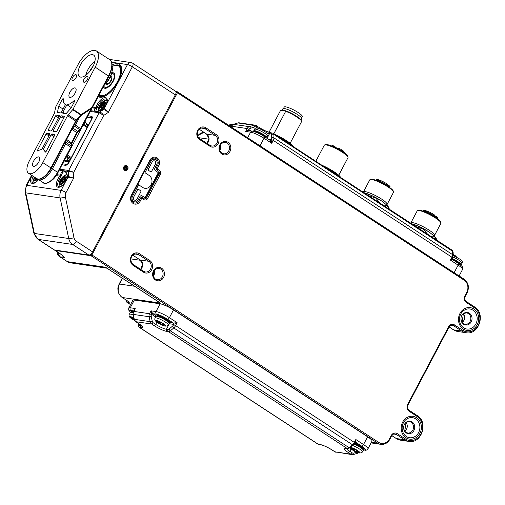 <?xml version="1.0" encoding="UTF-8"?>
<svg xmlns="http://www.w3.org/2000/svg" width="505" height="505" viewBox="0 0 505 505"><rect width="100%" height="100%" fill="white"/><g stroke="black" fill="none" stroke-linecap="round" stroke-linejoin="round"><path stroke-width="0.76" d="M125.385 168.821A0.89 0.783 -81.6 0 1 126.206 167.269A0.89 0.783 -81.6 0 1 125.385 168.821M355.337 442.298A0.991 0.833 -94.9 0 1 355.558 442.241L355.558 442.241A0.991 0.833 -94.9 0 1 356.031 442.361A1.982 0.896 123.2 0 1 355.892 442.361L355.394 442.285M354.901 442.746L355.829 439.514L356.031 442.361M155.635 316.919L151.936 314.508A2.973 2.601 -81.6 0 1 151.651 314.287A0.991 0.417 131.5 0 1 152.68 313.567A1.982 1.736 98.4 0 0 152.87 313.712L156.43 316.042M134.355 310.878L135.214 308.511L133.692 311.396L149.537 313.719L151.058 310.84L156.02 311.566A10.908 1.988 27.8 0 1 169.415 317.664L177.122 322.701L173.821 324.38A0.991 0.833 85.1 0 0 173.468 323.03L177.122 322.701L175.601 325.586A3.964 1.786 123.2 0 1 173.758 327.941L170.349 330.838A3.964 1.786 123.2 0 1 168.468 331.652L166.871 331.419A10.315 1.881 27.8 0 1 154.202 325.656L151.727 324.033A3.964 3.466 -81.6 0 1 150.162 321.653L149.114 316.73A3.964 3.466 -81.6 0 1 149.537 313.719L151.481 314.609L151.651 314.287L151.058 310.84L152.68 313.567M133.749 310.903L130.82 310.474A1.982 1.736 -81.6 0 1 130.252 307.779L135.214 308.511L133.471 311.427L133.074 314.306L134.122 319.229L135.744 321.653A1.584 0.713 123.2 0 1 135.624 321.515M134.343 300.02L130.252 307.779A10.908 1.988 27.8 0 0 128.75 308.018L132.84 300.26A10.908 1.988 27.8 0 1 134.343 300.02L160.11 303.802A10.908 1.988 27.8 0 1 173.512 309.9L367.627 436.787A10.908 1.988 27.8 0 1 372.027 441.105L367.937 448.869A10.908 1.988 27.8 0 0 363.537 444.551A1.982 0.896 123.2 0 1 361.675 446.136L355.892 442.361A0.991 0.865 -81.6 0 0 355.564 442.241L355.299 442.361M64.103 170.879C65.663 171.227 66.837 173.019 67.632 176.245L73.635 178.164L66.022 192.601A5.953 5.202 98.4 0 0 65.397 197.108L74.02 237.71A5.953 5.202 98.4 0 0 76.362 241.276L92.56 251.862A3.964 1.786 123.2 0 1 90.881 254.078A3.964 1.786 123.2 0 1 90.546 254.356A3.964 1.786 123.2 0 1 88.829 255.038L72.638 244.452A9.917 8.667 -81.6 0 1 68.73 238.499L60.108 197.903A9.917 8.667 -81.6 0 1 61.149 190.385L67.739 177.293A0.991 0.486 -163.2 0 0 67.531 177.489L67.537 176.453A0.991 0.354 -12.9 0 1 67.632 176.245L67.739 177.293A8.926 4.027 123.2 0 1 66.546 180.152A8.926 4.027 123.2 0 1 58.157 187.286A8.926 4.027 123.2 0 1 59.735 176.119L60.347 175.178C61.294 172.205 62.544 170.772 64.103 170.879A0.991 0.865 98.4 0 0 64.52 171.732C63.157 171.593 62.109 172.906 61.383 175.683A0.991 0.473 -163.5 0 1 60.347 175.178L56.794 174.654M106.789 268.073L107.401 268.426M159.062 302.243L157.977 301.529M62.083 254.905L62.626 255.315L62.563 256.003A0.991 0.96 -104.9 0 1 62.064 255.05M64.148 257.032L62.563 256.003A0.991 0.448 123.2 0 1 62.475 255.972A0.991 0.448 123.2 0 1 62.405 255.883M144.114 198.806A1.982 1.736 98.4 0 0 144.834 198.976L159.144 171.839A1.982 1.736 98.4 0 0 158.526 171.126L157.042 170.153A1.982 1.736 -81.6 0 1 156.474 167.464L157.566 165.394A4.962 4.33 98.4 0 0 156.133 158.658A4.962 4.33 98.4 0 0 154.581 158.065C152.611 157.983 151.178 158.804 150.288 160.527L149.89 160.136A5.953 5.202 -81.6 0 1 157.068 157.863A5.953 5.202 -81.6 0 1 158.778 165.943L157.693 168.014A0.991 0.865 98.4 0 0 157.977 169.364L159.46 170.33A2.973 2.601 -81.6 0 1 160.319 174.37L158.355 173.707M142.644 197.859L143.976 198.724A0.991 0.448 123.2 0 1 144.064 198.755A0.991 0.448 123.2 0 1 143.994 199.658L142.511 198.692A0.991 0.865 98.4 0 0 141.318 199.071L140.226 201.135A5.953 5.202 -81.6 0 1 133.055 203.408A5.953 5.202 -81.6 0 1 131.338 195.328L149.89 160.136M131.597 195.738L131.736 195.719C130.195 199.02 131.142 201.47 134.582 203.067A4.962 4.33 98.4 0 0 139.008 200.586L140.1 198.516A1.982 1.736 -81.6 0 1 142.492 197.758A0.991 0.448 123.2 0 1 142.58 197.79A0.991 0.448 123.2 0 1 142.511 198.692M92.68 107.104L95.874 107.571A0.991 0.486 16.8 0 1 97.225 107.811L96.638 108.815A0.991 0.745 -137 0 0 95.578 108.36L95.874 107.571A8.926 4.027 123.2 0 1 104.592 97.598A8.926 4.027 123.2 0 1 105.652 105.974L127.481 64.571A3.964 0.72 -152.2 0 1 132.354 66.786A3.964 1.786 -56.8 0 0 132.619 63.188L175.589 91.279A3.964 1.786 123.2 0 1 176.049 92.194A3.964 1.786 123.2 0 1 176.056 92.529A3.964 1.786 123.2 0 1 175.33 94.877L132.354 66.786L108.31 112.394C106.41 110.784 104.813 109.831 103.512 109.528L102.862 109.427C99.599 110.885 97.137 111.529 95.483 111.359A0.991 0.865 -81.6 0 1 96.045 111.233L96.045 111.233C95.723 111.756 97.995 111.138 102.862 109.377L103.954 108.644M92.56 251.862L175.33 94.877M88.217 125.524L87.453 125.41L86.538 126.218A1.982 0.36 -152.2 0 0 86.121 125.947M69.311 158.898L68.358 161.638M126.717 166.524A1.982 1.736 98.4 0 0 123.883 167.382A1.982 1.736 98.4 0 0 126.237 169.762M124.615 170.286A2.575 2.254 -81.6 0 1 123.87 166.783A2.575 2.254 -81.6 0 1 126.976 165.804A2.575 2.254 -81.6 0 1 127.721 169.301A2.575 2.254 -81.6 0 1 124.615 170.286M102.906 109.415L103.828 108.632C108.341 102.483 106.845 98.279 106.441 99.188A7.935 3.579 -56.8 0 0 105.741 98.929A7.935 3.579 -56.8 0 0 97.225 107.811M56.175 175.595L59.735 176.119L60.751 176.977A7.935 3.579 -56.8 0 0 58.649 186.648L59.041 186.787C62.033 186.85 66.407 181.579 67.531 177.489M61.383 175.683L60.751 176.977M59.792 169.175L68.655 170.475L73.774 172.23L68.402 171.466A1.982 1.736 -81.6 0 1 68.655 170.475L99.094 112.748A1.982 1.736 -81.6 0 1 99.75 112.015L103.512 109.528A1.982 1.736 -81.6 0 0 104.169 108.79L105.652 105.974A8.926 4.027 123.2 0 1 103.879 108.752L104.169 108.79C105.431 109.137 106.807 110.336 108.31 112.394L103.727 115.424L99.094 112.748L90.225 111.441M90.635 110.677L99.75 112.015C101.006 112.35 102.332 113.486 103.727 115.424L73.774 172.23L73.635 178.164L68.03 177.337A1.982 1.736 -81.6 0 0 68.289 176.346L68.402 171.466L59.287 170.128M54.862 250.341L62.273 255.183A3.964 1.786 -56.8 0 0 62.626 255.315L55.215 250.474A3.964 1.786 123.2 0 1 54.862 250.341L54.477 249.988A3.964 1.786 123.2 0 1 54.123 249.861L37.932 239.275A3.964 1.786 -56.8 0 0 38.279 239.402L54.477 249.988L88.829 255.038M69.109 161.764L67.064 161.461A1.982 1.736 -81.6 0 1 67.758 161.404A1.982 1.799 102.5 0 0 66.988 161.448L66.957 160.129L68.036 158.065M68.333 160.76A1.982 0.404 -156.6 0 0 66.957 160.129L64.299 160.615M86.576 126.162L85.301 125.341L86.62 124.217L88.741 124.52M87.453 125.41A1.982 1.755 -90.6 0 1 86.62 124.217L85.036 121.282M62.077 164.832L65.985 165.406A1.982 1.736 -81.6 0 1 67.064 164.466L67.872 163.961M65.985 165.406L68.623 163.159A1.982 0.36 -152.2 0 0 68.345 163.203L67.064 164.466L62.614 163.816M68.623 163.159L91.904 118.997A1.982 0.36 -152.2 0 0 91.632 119.041L68.345 163.203M91.904 118.997L92.484 117.16L91.841 116.358A1.982 1.736 98.4 0 0 91.632 117.867L91.998 117.987L91.632 119.041M96.638 108.815L95.735 111.144L96.045 111.233M65.322 172.053L64.52 171.732M37.282 178.865L35.407 179.673A3.964 1.786 -56.8 0 0 37.256 178.884M34.656 177.716A3.964 1.786 -56.8 0 0 34.965 179.483L35.306 177.937L34.656 177.716A3.964 1.786 -56.8 0 1 34.75 177.318M35.142 179.597L34.965 179.483A3.964 1.786 -56.8 0 0 35.053 179.546A3.964 1.786 -56.8 0 0 35.407 179.673M65.303 179.395L63.744 181.964A3.964 1.786 -56.8 0 0 65.303 179.395A3.964 1.786 -56.8 0 0 65.555 178.518A3.964 1.786 -56.8 0 0 65.246 176.75L65.517 178.688M61.174 183.46A3.964 1.786 -56.8 0 0 63.049 182.652L61.174 183.46A3.964 1.786 -56.8 0 1 60.821 183.328A3.964 1.786 -56.8 0 1 60.733 183.264L61.073 181.724L60.423 181.503A3.964 1.786 -56.8 0 0 60.733 183.264L60.909 183.378M63.744 181.964A3.964 1.786 -56.8 0 1 63.049 182.652L62.652 182.722M63.264 177.665L64.072 177.779L64.804 176.554A3.964 1.786 -56.8 0 0 63.939 176.712A3.964 1.786 -56.8 0 0 62.936 177.362A3.964 1.786 -56.8 0 0 62.241 178.05A3.964 1.786 -56.8 0 0 60.676 180.62C62.052 180.247 62.569 179.389 62.241 178.05L63.958 179.174M63.744 179.225A1.288 0.581 123.2 0 1 64.141 179.218A1.288 0.581 123.2 0 1 64.11 180.285A1.288 0.581 123.2 0 1 63.125 181.371A1.288 0.581 123.2 0 1 62.727 181.377A1.288 0.581 123.2 0 1 62.759 180.31A1.288 0.581 123.2 0 1 63.744 179.225M63.302 181.756A1.982 0.896 123.2 0 1 63.119 181.92A3.668 1.654 -56.8 0 0 62.891 182.621M65.416 179.054A1.982 0.896 123.2 0 1 65.315 179.004A1.982 0.896 123.2 0 1 65.246 178.947A3.668 1.654 -56.8 0 0 64.621 179.534M65.101 178.865A3.964 1.786 -56.8 0 0 64.501 179.458M63.119 181.92A1.982 0.896 123.2 0 1 62.904 182.071L60.676 180.62A3.964 1.786 -56.8 0 0 60.423 181.503M62.904 182.071A3.964 1.786 -56.8 0 0 62.708 182.696M65.24 176.845L64.804 176.554A3.964 1.786 -56.8 0 1 65.158 176.687A3.964 1.786 -56.8 0 1 65.246 176.75M104.415 105.217L102.856 107.786A3.964 1.786 -56.8 0 0 104.415 105.217A3.964 1.786 -56.8 0 0 104.668 104.333A3.964 1.786 -56.8 0 0 104.358 102.572L104.63 104.51M100.287 109.276A3.964 1.786 -56.8 0 0 102.155 108.474L100.287 109.276A3.964 1.786 -56.8 0 1 99.933 109.149A3.964 1.786 -56.8 0 1 99.845 109.086L100.186 107.54L99.535 107.319A3.964 1.786 -56.8 0 0 99.845 109.086L100.022 109.2M102.856 107.786A3.964 1.786 -56.8 0 1 102.155 108.474L101.757 108.543M104.529 104.87A1.982 0.896 123.2 0 1 104.428 104.825L102.042 103.184L103.184 103.601L103.916 102.376A3.964 1.786 -56.8 0 0 103.052 102.534A3.964 1.786 -56.8 0 0 102.042 103.184A3.964 1.786 -56.8 0 0 101.347 103.866A3.964 1.786 -56.8 0 0 99.788 106.441C101.164 106.063 101.682 105.204 101.347 103.866L103.07 104.996M102.856 105.046A1.288 0.581 123.2 0 1 103.254 105.04A1.288 0.581 123.2 0 1 103.216 106.101A1.288 0.581 123.2 0 1 102.237 107.186A1.288 0.581 123.2 0 1 101.84 107.199A1.288 0.581 123.2 0 1 101.871 106.132A1.288 0.581 123.2 0 1 102.856 105.046M102.414 107.571A1.982 0.896 123.2 0 1 102.225 107.742A3.668 1.654 -56.8 0 0 102.004 108.442M104.428 104.825A1.982 0.896 123.2 0 1 104.358 104.762A3.668 1.654 -56.8 0 0 103.733 105.356M104.213 104.686A3.964 1.786 -56.8 0 0 103.613 105.274M102.225 107.742A1.982 0.896 123.2 0 1 102.01 107.893L99.788 106.441A3.964 1.786 -56.8 0 0 99.535 107.319M102.01 107.893A3.964 1.786 -56.8 0 0 101.814 108.518M104.352 102.66L103.916 102.376A3.964 1.786 -56.8 0 1 104.27 102.509A3.964 1.786 -56.8 0 1 104.358 102.572M423.165 211.223A8.08 1.471 27.8 0 1 424.036 211.216A8.08 1.471 27.8 0 1 425.747 211.658L426.479 210.957L428.114 211.879M427.52 234.124L423.089 228.973L416.202 226.726M434.521 235.437L440.916 223.305A13.389 2.437 -152.2 0 0 440.922 222.8A13.389 2.437 -152.2 0 0 431.908 215.831A13.389 2.437 -152.2 0 0 419.068 210.522A13.389 2.437 -152.2 0 0 417.648 210.528A13.389 2.437 -152.2 0 0 417.231 210.819L410.83 222.951A13.389 2.437 27.8 0 1 412.673 222.661A13.389 2.437 27.8 0 1 426.573 228.576A13.389 2.437 27.8 0 1 434.521 235.437L434.407 236.428M417.648 210.528L418.424 210.301A12.795 2.329 27.8 0 1 419.788 210.295A12.795 2.329 27.8 0 1 432.059 215.364A12.795 2.329 27.8 0 1 440.669 222.023L440.922 222.8M436.673 240.109L434.313 236.308L430.557 236.106M430.475 212.668L430.108 212.491M434.029 216.519L434.635 215.079A7.815 1.427 27.8 0 0 428.265 211.639L427.912 212.491A8.08 1.471 27.8 0 1 434.319 215.97L435.051 217.024L436.724 217.895A8.08 1.471 27.8 0 1 437.229 218.633M434.635 215.079L435.272 216.058L436.958 216.942A7.815 1.427 27.8 0 1 437.469 217.743L437.267 218.665L437.469 217.743M423.095 211.197L423.657 210.598A7.815 1.427 27.8 0 1 426.479 210.957M428.095 211.904L427.602 213.072M375.745 180.228A8.08 1.471 27.8 0 1 376.616 180.222A8.08 1.471 27.8 0 1 378.327 180.657L379.059 179.957L380.694 180.885M380.107 203.13L375.669 197.979L368.789 195.732M387.101 204.443L393.496 192.31A13.389 2.437 -152.2 0 0 393.502 191.799A13.389 2.437 -152.2 0 0 384.494 184.836A13.389 2.437 -152.2 0 0 371.655 179.527A13.389 2.437 -152.2 0 0 370.228 179.527A13.389 2.437 -152.2 0 0 369.812 179.824L363.417 191.957A13.389 2.437 27.8 0 1 365.254 191.66A13.389 2.437 27.8 0 1 379.154 197.575A13.389 2.437 27.8 0 1 387.101 204.443L386.988 205.434M370.228 179.527L371.011 179.3A12.795 2.329 27.8 0 1 372.368 179.3A12.795 2.329 27.8 0 1 384.64 184.369A12.795 2.329 27.8 0 1 393.25 191.029L393.502 191.799M389.26 209.114L386.893 205.314L383.137 205.112M383.055 181.674L382.689 181.497M386.609 185.524L387.215 184.085A7.815 1.427 27.8 0 0 380.846 180.645L380.492 181.497A8.08 1.471 27.8 0 1 386.899 184.975L387.632 186.029L389.305 186.9A8.08 1.471 27.8 0 1 389.809 187.639M387.215 184.085L387.853 185.057L389.538 185.947A7.815 1.427 27.8 0 1 390.049 186.749L389.847 187.664L390.049 186.749M375.676 180.203L376.238 179.603A7.815 1.427 27.8 0 1 379.059 179.957M380.675 180.904L380.183 182.078M331.798 146.033L332.069 145.522A1.982 0.36 27.8 0 1 332.341 145.478A1.982 0.36 27.8 0 1 334.398 146.355A1.982 0.36 27.8 0 1 335.579 147.372L335.547 147.428M340.395 150.212L341.664 150.143A1.982 0.36 -152.2 0 0 340.49 149.126A1.982 0.36 -152.2 0 0 338.432 148.249A1.982 0.36 -152.2 0 0 338.154 148.293L337.978 148.628M344.189 152.302L344.467 152.807A0.398 0.385 -1 0 0 344.296 152.283L344.189 152.302M340.812 150.686L340.73 150.263A7.638 1.389 -152.2 0 0 332.05 146.141M342.706 150.471A7.638 1.389 -152.2 0 1 343.697 151.342A0.398 0.341 135.5 0 1 343.798 151.412L342.655 150.421L342.68 150.818A8.036 1.464 27.8 0 1 343.842 151.816L343.829 151.885M341.626 150.225L342.68 150.818L341.071 150.705M315.89 161.158L324.305 145.2A13.389 2.437 27.8 0 1 324.721 144.91A13.389 2.437 27.8 0 1 342.586 152.396A13.389 2.437 27.8 0 1 347.995 157.181A13.389 2.437 27.8 0 1 347.989 157.693L338.735 175.241M347.995 157.181L347.655 156.152A12.593 2.291 -152.2 0 0 342.573 151.645A12.593 2.291 -152.2 0 0 325.763 144.607L324.721 144.91M338.028 175.626L338.23 175.248L329.462 169.522L329.266 169.901M322.55 165.507A16.659 3.036 27.8 0 1 340.465 177.091L340.61 177.318M329.462 169.522A17.852 3.251 -152.2 0 0 325.353 167.344M340.332 177.135A17.852 3.251 -152.2 0 0 338.23 175.248M343.615 152.352L343.867 151.872A0.398 0.398 0 0 0 343.798 151.412A0.398 0.341 135.5 0 1 343.842 151.816L343.57 152.321M301.554 118.025L302.312 116.592A10.214 1.862 -152.2 0 0 291.353 108.809A10.214 1.862 -152.2 0 0 284.239 107.06L283.482 108.499M282.118 110.241L282.888 108.777A10.611 1.932 27.8 0 1 284.347 108.543A10.611 1.932 27.8 0 1 295.368 113.227A10.611 1.932 27.8 0 1 301.662 118.675L300.898 120.114M282.712 110.216A10.611 1.932 27.8 0 1 282.762 110.21A10.611 1.932 27.8 0 1 283.438 110.267A10.611 1.932 27.8 0 1 292.963 114.111A10.611 1.932 27.8 0 1 300.544 119.584L301.321 120.739A11.899 2.165 27.8 0 1 301.548 121.648A11.899 2.165 27.8 0 1 301.542 121.661L290.148 143.268L301.548 121.648M267.227 131.66A16.659 3.036 27.8 0 1 271.109 132.859M275.13 134.513A16.659 3.036 27.8 0 1 293.045 146.096L293.197 146.324M280.49 110.557A11.899 2.165 27.8 0 1 280.496 110.544L283.438 110.267L285.691 111.296L273.88 133.692M280.496 110.544A11.899 2.165 27.8 0 1 280.502 110.532L269.096 132.171L280.496 110.544M285.691 111.296A11.899 2.165 27.8 0 1 301.321 120.739M292.913 146.134A17.852 3.251 -152.2 0 0 290.811 144.253L290.615 144.632M290.811 144.253L282.043 138.522A17.852 3.251 -152.2 0 0 277.933 136.344M281.847 138.9L282.043 138.522M270.655 132.783L268.856 132.272M453.225 260.05A6.047 1.105 27.8 0 1 457.158 262.209A6.047 1.105 27.8 0 1 459.518 264.203M255.151 131.912A6.047 1.105 27.8 0 1 263.036 135.321A6.047 1.105 27.8 0 1 265.352 137.24M459.108 275.951L462.529 269.455A10.908 1.988 -152.2 0 0 458.13 265.138L450.422 260.1L452.474 259.557L452.221 258.541L453.206 255.555L453.124 252.147L452.126 250.209A3.964 1.786 -56.8 0 1 452.594 251.288L273.88 134.475L273.962 137.884L452.669 254.697L452.594 251.288A1.584 1.187 -1.4 0 1 453.124 252.147M268.748 139.462L270.939 139.784A2.973 1.345 123.2 0 1 271.122 139.834L271.715 143.287L269.929 140.232L264.14 136.451C260.725 134.084 256.805 132.316 252.38 131.161A1.982 1.736 -81.6 0 0 250.613 132.152L245.651 131.426L248.952 129.747A0.991 0.467 -65.3 0 0 248.927 130.65M248.611 130.606L252.38 131.161M249.072 130.738L245.651 131.426L247.172 128.541L231.328 126.212L230.993 126.843M269.941 140.238A0.991 0.884 -65.9 0 0 269.973 140.257L269.973 140.257A0.991 0.884 -65.9 0 0 271.122 139.834L271.286 139.519A2.38 1.073 -56.8 0 0 271.722 138.004A1.584 1.187 178.6 0 1 273.962 137.884A3.964 1.786 123.2 0 1 273.237 140.403L451.943 257.222L450.422 260.1L452.196 258.2M57.526 252.083L59.836 256.887M61.957 258.074A1.982 0.896 123.2 0 1 61.78 258.005L59.401 256.698A1.584 0.713 -56.8 0 0 59.401 256.698L59.401 256.698A1.584 0.713 -56.8 0 0 59.539 256.755A3.573 0.65 27.8 0 1 61.957 258.074L67.443 261.653L105.627 267.265L160.457 303.101L122.267 297.495L127.752 301.075A3.573 0.65 27.8 0 1 128.699 302.571L127.172 302.343L130.574 304.565M356.259 450.088L354.226 449.014M351.442 448.541C352.724 448.326 352.926 448.232 352.042 448.244A3.964 0.72 -152.2 0 0 351.789 448.213A3.964 0.72 -152.2 0 0 351.442 448.541A3.964 0.72 -152.2 0 0 351.72 448.888A3.964 0.72 -152.2 0 0 352.522 449.545A3.964 0.72 -152.2 0 0 353.683 450.302L353.349 449.273L351.72 448.888L351.941 448.465M354.213 449.286L353.683 450.302A3.964 0.72 -152.2 0 0 354.598 450.813A3.964 0.72 -152.2 0 0 357.161 451.924L354.598 450.813L355.097 449.86M357.635 451.015L357.161 451.924A3.964 0.72 -152.2 0 0 357.799 452.089A3.964 0.72 -152.2 0 0 358.398 451.792L358.026 451.35M357.868 451.205L357.799 452.089M358.398 451.792A3.964 0.72 -152.2 0 0 358.127 451.445A3.964 0.72 -152.2 0 0 356.164 450.031A3.964 0.72 -152.2 0 0 355.249 449.519A3.964 0.72 -152.2 0 0 352.686 448.408A3.964 0.72 -152.2 0 0 352.042 448.244M162.143 323.2L160.11 322.127M157.326 321.653C158.602 321.439 158.804 321.338 157.926 321.35A3.964 0.72 -152.2 0 0 157.667 321.319A3.964 0.72 -152.2 0 0 157.326 321.653A3.964 0.72 -152.2 0 0 157.598 322.001A3.964 0.72 -152.2 0 0 158.4 322.657A3.964 0.72 -152.2 0 0 159.561 323.408L159.226 322.379L157.598 322.001L157.819 321.578M160.091 322.398L159.561 323.408A3.964 0.72 -152.2 0 0 160.476 323.92A3.964 0.72 -152.2 0 0 163.039 325.037L160.476 323.92L160.975 322.973M163.519 324.128L163.039 325.037A3.964 0.72 -152.2 0 0 163.677 325.201A3.964 0.72 -152.2 0 0 164.283 324.898L163.91 324.462M163.746 324.317L163.677 325.201M164.283 324.898A3.964 0.72 -152.2 0 0 164.005 324.551A3.964 0.72 -152.2 0 0 162.042 323.143A3.964 0.72 -152.2 0 0 161.127 322.632A3.964 0.72 -152.2 0 0 158.564 321.521A3.964 0.72 -152.2 0 0 157.926 321.35M132.632 318.876A3.964 0.72 -152.2 0 0 133.793 319.627L133.459 318.598L131.83 318.213A3.964 0.72 -152.2 0 0 132.632 318.876M133.888 318.144A3.964 0.72 -152.2 0 0 132.796 317.733A3.964 0.72 -152.2 0 0 132.159 317.569A3.964 0.72 -152.2 0 0 131.9 317.538A3.964 0.72 -152.2 0 0 131.559 317.866A3.964 0.72 -152.2 0 0 131.83 318.213L132.051 317.796M134.09 319.065L133.793 319.627A3.964 0.72 -152.2 0 0 134.343 319.936M131.559 317.866C132.834 317.658 133.036 317.557 132.159 317.569M106.069 83.451A4.463 2.014 -56.8 0 0 106.549 84.253A4.463 2.014 -56.8 0 0 109.067 83.483A4.463 2.014 -56.8 0 0 111.637 79.708A4.463 2.014 -56.8 0 0 111.435 76.779A4.463 2.014 -56.8 0 0 110.513 76.665M111.637 76.962A4.463 2.014 -56.8 0 0 110.235 77.233M106.706 82.706A3.472 1.565 -56.8 0 0 107.092 83.42L107.54 83.71A3.472 1.565 -56.8 0 0 109.32 83.256M107.092 83.42A3.472 1.565 -56.8 0 0 109.048 82.826A3.472 1.565 -56.8 0 0 111.049 79.891A3.472 1.565 -56.8 0 0 110.892 77.612A3.472 1.565 -56.8 0 0 110.077 77.543M109.415 86.21A7.935 3.579 123.2 0 1 105.097 87.447L104.655 87.157A7.935 3.579 -56.8 0 0 109.118 85.793A7.935 3.579 -56.8 0 0 113.688 79.083A7.935 3.579 -56.8 0 0 113.335 73.875A7.935 3.579 -56.8 0 0 111.674 73.667M103.847 85.932A7.935 3.579 -56.8 0 0 104.655 87.157M103.31 86.948A8.926 4.027 -56.8 0 0 104.112 87.99A8.926 4.027 -56.8 0 0 109.137 86.45A8.926 4.027 -56.8 0 0 114.281 78.9A8.926 4.027 -56.8 0 0 113.877 73.048A8.926 4.027 -56.8 0 0 111.914 72.834M111.782 73.307A8.926 4.027 123.2 0 1 114.086 73.206M104.346 88.116A8.926 4.027 123.2 0 1 103.557 86.475M113.335 73.875L113.776 74.166A7.935 3.579 123.2 0 1 114.376 78.616M111.637 79.714A3.472 1.565 -56.8 0 0 111.334 77.903L110.892 77.612M106.486 82.971A4.463 2.014 -56.8 0 0 106.795 84.367M152.226 161.903L148.407 169.15A0.991 0.865 98.4 0 0 148.697 170.494L150.471 171.656A0.991 0.865 98.4 0 0 151.67 171.283L155.489 164.037A2.184 1.906 98.4 0 0 152.226 161.903M136.931 199.229L140.756 191.982A0.991 0.865 98.4 0 0 140.466 190.637L138.692 189.476A0.991 0.865 98.4 0 0 137.493 189.848L133.673 197.095A2.184 1.906 98.4 0 0 136.931 199.229M110.052 73.97A15.295 6.9 123.2 0 1 108.796 76.659L107.786 78.433M63.497 118.517L60.632 116.642A0.991 0.448 123.2 0 1 61.566 115.847L64.047 117.469M74.721 101.107L74.046 100.659A0.991 0.448 -56.8 0 1 74.607 100.375A0.991 0.448 -56.8 0 1 74.696 100.407A0.991 0.448 -56.8 0 1 74.633 101.303L71.091 108.019L66.395 113.303A0.991 0.448 123.2 0 1 65.757 113.675L62.929 113.259A0.991 0.448 123.2 0 1 62.841 113.227A0.991 0.448 123.2 0 1 62.904 112.325L64.741 113.524M65.442 104.592L64.924 104.251A13.881 6.262 123.2 0 0 65.473 104.529L61.471 112.116A0.991 0.448 123.2 0 1 60.543 112.912L57.715 112.495A0.991 0.448 123.2 0 1 57.627 112.463A0.991 0.448 123.2 0 1 57.532 112.003L58.447 112.602M58.492 117.779L55.619 115.904A0.991 0.448 123.2 0 1 56.554 115.108L59.041 116.737M64.343 116.333L64.186 116.232A0.991 0.448 123.2 0 1 64.274 116.264A0.991 0.448 123.2 0 1 64.211 117.166L56.932 130.965A0.991 0.448 123.2 0 1 56.005 131.761L53.379 131.376A0.991 0.448 123.2 0 1 53.29 131.338A0.991 0.448 123.2 0 1 53.353 130.441L55.19 131.641M53.947 136.628L51.081 134.753A0.991 0.448 123.2 0 1 52.015 133.964L54.496 135.586M59.331 115.594L59.18 115.5A0.991 0.448 123.2 0 1 59.268 115.531A0.991 0.448 123.2 0 1 59.199 116.428L51.927 130.233A0.991 0.448 123.2 0 1 50.992 131.022L48.366 130.637A0.991 0.448 123.2 0 1 48.278 130.606A0.991 0.448 123.2 0 1 48.347 129.703L50.178 130.902M49.78 133.711L49.629 133.61A0.991 0.448 123.2 0 1 49.717 133.642A0.991 0.448 123.2 0 1 49.648 134.545L41.751 149.524A13.881 6.262 123.2 0 0 37.957 150.9A0.991 0.448 -56.8 0 1 37.547 150.963A0.991 0.448 -56.8 0 1 37.61 150.061L46.069 134.021A0.991 0.448 123.2 0 1 47.003 133.225L49.49 134.848M54.792 134.444L54.641 134.349A0.991 0.448 123.2 0 1 54.723 134.38A0.991 0.448 123.2 0 1 54.66 135.277L46.201 151.323A0.991 0.448 -56.8 0 1 45.185 152.081A0.991 0.448 -56.8 0 1 45.084 151.942A13.881 6.262 123.2 0 0 43.733 150.017A13.881 6.262 123.2 0 0 43.184 149.732L51.081 134.753M82.088 114.433L81.267 115.279M42.818 162.616L50.967 167.944L75.712 121.011A1.982 0.896 123.2 0 1 76.293 120.165L76.848 120.335L81.324 115.298L91.91 108.31A0.991 0.991 0 0 0 92.238 107.944L91.841 107.552L108.543 75.87A17.852 8.048 -56.8 0 0 109.718 59.666L96.386 50.948A17.852 8.048 123.2 0 0 94.801 50.367A17.852 8.048 123.2 0 0 78.029 64.627L55.809 106.77A0.991 0.448 -56.8 0 0 55.645 107.212L54.527 112.842A1.982 0.896 123.2 0 1 54.199 113.72L29.454 160.653A13.881 6.262 -56.8 0 0 28.539 173.259A13.881 6.262 -56.8 0 0 29.77 173.714A13.881 6.262 -56.8 0 0 42.818 162.616L67.563 115.683A1.982 0.896 123.2 0 1 68.143 114.837L72.695 109.718A0.991 0.448 -56.8 0 0 72.985 109.295L81.507 114.862L82.669 113.612L91.841 107.552A0.991 0.379 56.6 0 1 91.91 108.31L91.91 108.31A0.991 0.379 56.6 0 1 91.777 108.335M81.507 114.862L80.844 115.045L72.695 109.718M94.896 61.313A12.89 5.814 -56.8 0 0 85.749 75.308M59.18 115.5L56.554 115.108M49.629 133.61L47.003 133.225M54.641 134.349L52.015 133.964M60.632 116.642L53.353 130.441M64.186 116.232L61.566 115.847M74.046 100.659A13.881 6.262 123.2 0 1 66.906 104.743L71.3 107.615M66.906 104.743L62.904 112.325M63.081 109.074L58.681 106.195L57.532 112.003M64.924 104.251A13.881 6.262 123.2 0 1 63.352 99.094A0.991 0.448 -56.8 0 0 63.245 98.721A0.991 0.448 -56.8 0 0 63.157 98.69A0.991 0.448 -56.8 0 0 62.222 99.485L58.681 106.195M87.296 76.305A3.472 1.565 -56.8 0 0 84.209 78.774A3.472 1.565 -56.8 0 0 83.805 82.233A3.472 1.565 -56.8 0 0 84.114 82.347A3.472 1.565 -56.8 0 0 87.201 79.878A3.472 1.565 -56.8 0 0 87.605 76.419A3.472 1.565 -56.8 0 0 87.296 76.305M75.845 74.626A3.472 1.565 -56.8 0 0 72.752 77.088A3.472 1.565 -56.8 0 0 72.354 80.547A3.472 1.565 -56.8 0 0 72.657 80.661A3.472 1.565 -56.8 0 0 75.75 78.199A3.472 1.565 -56.8 0 0 76.148 74.74A3.472 1.565 -56.8 0 0 75.845 74.626M92.529 54.679A12.89 5.814 -56.8 0 0 81.052 63.832A12.89 5.814 -56.8 0 0 79.563 76.684A12.89 5.814 -56.8 0 0 80.705 77.107A12.89 5.814 -56.8 0 0 92.181 67.948A12.89 5.814 -56.8 0 0 93.671 55.102A12.89 5.814 -56.8 0 0 92.529 54.679M33.633 166.379A5.454 2.462 123.2 0 1 33.153 166.202A5.454 2.462 123.2 0 1 33.785 160.767A5.454 2.462 123.2 0 1 38.639 156.891A5.454 2.462 123.2 0 1 39.119 157.068A5.454 2.462 123.2 0 1 38.494 162.503A5.454 2.462 123.2 0 1 33.633 166.379M70.018 97.377A5.454 2.462 123.2 0 1 69.532 97.194A5.454 2.462 123.2 0 1 70.163 91.759A5.454 2.462 123.2 0 1 75.018 87.889A5.454 2.462 123.2 0 1 75.504 88.066A5.454 2.462 123.2 0 1 74.873 93.501A5.454 2.462 123.2 0 1 70.018 97.377M55.619 115.904L48.347 129.703M96.386 50.948A17.852 8.048 123.2 0 1 95.205 67.152L72.985 109.295M126.124 166.183A1.982 1.73 98.4 0 0 125.985 166.12L126.515 166.372A1.906 1.667 -81.6 0 1 124.754 169.674A1.906 1.667 -81.6 0 1 126.502 166.366C127.752 167.919 127.494 169.099 125.72 169.914L125.423 169.945A1.982 1.73 98.4 0 0 125.575 169.92M125.101 169.358A1.509 1.319 98.4 0 0 126.49 166.732A1.509 1.319 98.4 0 0 125.101 169.358M125.221 169.951A1.982 1.736 -81.6 0 1 125.12 169.945A1.982 1.73 98.4 0 0 125.423 169.945L125.019 169.932M125.594 166.012L125.985 166.12A1.982 1.73 98.4 0 0 125.682 166.025A1.982 1.736 -81.6 0 1 125.789 166.05M362.874 448.907L362.899 448.857A6.445 1.174 -152.2 0 0 360.299 446.306A6.445 1.174 -152.2 0 0 354.731 443.415M354.965 442.999A6.843 1.244 27.8 0 1 360.671 445.991A6.843 1.244 27.8 0 1 362.887 448.882M354.624 443.579A6.445 1.174 27.8 0 1 360.204 446.483A6.445 1.174 27.8 0 1 362.83 448.863M168.796 321.925L168.777 321.969A6.445 1.174 -152.2 0 0 166.177 319.419A6.445 1.174 -152.2 0 0 157.377 315.96A6.843 1.244 27.8 0 1 159.713 315.688A6.843 1.244 27.8 0 1 166.549 319.103A6.843 1.244 27.8 0 1 168.765 321.994M157.409 316.016A6.445 1.174 27.8 0 1 166.088 319.589A6.445 1.174 27.8 0 1 168.708 321.975M131.641 312.235A6.445 1.174 27.8 0 1 133.118 312.355M151.936 314.508A0.991 0.448 123.2 0 1 152.87 313.712L156.588 314.261A1.982 1.736 98.4 0 1 156.02 311.566L160.11 303.802M357.799 453.137A1.584 0.713 -107.6 0 0 357.957 453.124L353.582 454.506A1.584 0.713 -107.6 0 1 353.431 454.519A3.964 3.466 -81.6 0 1 352.042 454.633A3.964 3.466 -81.6 0 1 350.798 454.159L348.324 452.543A10.315 1.881 27.8 0 1 345.578 448.232L347.175 448.465A3.964 1.786 -56.8 0 0 349.056 447.657L352.465 444.76A3.964 1.786 -56.8 0 0 354.308 442.399L175.601 325.586L173.651 324.696L173.821 324.38A2.973 1.345 123.2 0 1 173.619 324.374L169.327 323.743A8.724 1.591 27.8 0 1 169.099 323.705M166.871 331.419A1.584 1.389 -81.6 0 1 166.41 329.266L169.327 323.743A0.991 0.865 98.4 0 0 169.049 322.405L173.335 323.03A1.982 0.896 -56.8 0 0 173.468 323.03M173.619 324.374A0.991 0.865 98.4 0 0 173.335 323.03L167.553 319.248A8.926 1.629 -152.2 0 0 156.588 314.261M133.471 311.427L133.692 311.396A3.964 3.466 98.4 0 0 133.276 314.4L149.114 316.73L151.235 316.414L152.276 321.338A2.38 2.077 98.4 0 0 153.217 322.764L155.691 324.387A8.724 1.591 -152.2 0 0 166.41 329.266L168.007 329.5A2.38 1.073 -56.8 0 0 169.137 329.007L172.546 326.11A2.38 1.073 -56.8 0 0 173.651 324.696M151.481 314.609A2.38 2.077 98.4 0 0 151.235 316.414M133.074 314.306L134.317 319.324L150.162 321.653L152.276 321.338M134.122 319.229L134.317 319.324A3.964 3.466 98.4 0 0 135.883 321.704L151.727 324.033A1.584 0.713 -56.8 0 0 153.217 322.764M154.202 325.656A1.584 0.713 -56.8 0 0 155.691 324.387L156.904 322.089M345.578 448.232A1.584 1.389 98.4 0 0 346.077 448.421L347.674 448.655A1.584 1.389 98.4 0 1 347.175 448.465L168.468 331.652A1.584 1.389 -81.6 0 1 168.007 329.5M347.674 448.655L350.06 447.809A1.584 0.776 49.6 0 1 349.056 447.657L170.349 330.838A1.584 0.776 -130.4 0 1 169.137 329.007M350.06 447.809L353.468 444.911A1.584 0.776 49.6 0 1 352.465 444.76L173.758 327.941A1.584 0.776 -130.4 0 1 172.546 326.11M138.105 323.2L138.162 325.334A1.584 1.187 -1.4 0 1 138.559 324.519A2.38 1.073 -56.8 0 0 139.052 325.245L140.643 325.479A8.724 1.591 -152.2 0 0 141.192 325.523M138.534 323.484L138.559 324.519M138.357 323.326A1.584 0.713 123.2 0 1 138.219 323.276L135.744 321.653A1.584 0.713 123.2 0 0 135.883 321.704L138.357 323.326A10.315 1.881 27.8 0 1 141.103 327.631L139.506 327.398A1.584 1.389 -81.6 0 1 139.052 325.245M320.309 444.64A1.584 1.389 98.4 0 1 319.81 444.451L318.219 444.217L139.506 327.398A3.964 1.786 123.2 0 1 139.159 327.272L317.866 444.084A3.964 1.786 -56.8 0 0 318.219 444.217A1.584 1.389 98.4 0 0 318.712 444.406L320.309 444.64C323.44 445.309 327.455 447.146 332.341 450.163L334.815 451.779A1.584 0.713 123.2 0 1 334.714 451.672M141.103 327.631A1.584 1.389 -81.6 0 1 140.643 325.479L140.807 325.176M141.842 325.289L141.766 326.18L138.219 323.276A1.584 0.713 123.2 0 1 138.118 323.168M319.81 444.451A10.315 1.881 27.8 0 1 332.479 450.214L334.954 451.836A1.584 0.713 123.2 0 1 334.815 451.779L352.042 454.633L353.582 454.506A1.584 0.713 -107.6 0 0 353.866 453.111L356.757 452.196M348.324 452.543A1.584 0.713 -56.8 0 0 349.813 451.274L352.288 452.89A1.584 0.713 -56.8 0 1 350.798 454.159L334.954 451.836A3.964 3.466 98.4 0 0 336.197 452.31M355.318 442.336L354.952 443.03L354.308 442.399L355.829 439.514L363.537 444.551L367.627 436.787M346.455 448.478A8.724 1.591 -152.2 0 0 349.813 451.274L351.026 448.977M352.288 452.89A2.38 2.077 98.4 0 0 353.866 453.111M358.582 452.859L357.957 453.124A1.584 0.713 -107.6 0 0 358.247 452.758M363.411 449.917L364.667 450.1A1.982 1.736 -81.6 0 1 364.048 449.867A8.926 1.629 -152.2 0 0 361.675 446.136M363.385 449.772L364.048 449.867M130.82 310.474A8.926 1.629 -152.2 0 0 130.612 312.273M173.512 309.9L169.415 317.664A1.982 0.896 123.2 0 1 167.553 319.248M133.168 312.172A6.445 1.174 -152.2 0 0 131.609 312.172L131.578 312.223M131.59 312.197A6.843 1.244 27.8 0 1 133.339 311.711M118.328 286.057A6.944 6.066 98.4 0 0 117.88 289.125M90.546 254.356L90.881 254.078M406.089 422.546A5.751 5.025 -81.6 0 1 404.814 431.201M463.388 313.864A5.751 5.025 -81.6 0 1 462.119 322.518M468.451 313.637A5.751 5.025 98.4 0 0 466.645 312.948C459.348 313.327 460.175 321.666 463.35 323.711L464.979 324.33A5.751 5.025 98.4 0 0 470.534 320.441A5.751 5.025 98.4 0 0 468.451 313.637M463.464 323.819A5.751 5.025 98.4 0 0 464.979 324.33M411.146 422.319A5.751 5.025 98.4 0 0 409.347 421.631C402.043 422.01 402.876 430.348 406.045 432.394L407.674 433.012A5.751 5.025 98.4 0 0 413.229 429.124A5.751 5.025 98.4 0 0 411.146 422.319M406.159 432.501A5.751 5.025 98.4 0 0 407.674 433.012M449.128 326.918L453.635 329.866A13.881 12.133 98.4 0 0 457.984 331.526L453.465 329.797A1.982 0.896 -56.8 0 0 453.635 329.866L461.747 331.053L453.597 325.725L451.079 325.359M453.332 329.664A1.982 0.896 -56.8 0 0 453.465 329.797L449.109 326.95M391.829 435.6L396.337 438.548A13.881 12.133 98.4 0 0 400.686 440.209L396.16 438.479A1.982 0.896 -56.8 0 0 396.337 438.548L404.448 439.735L396.299 434.407L393.78 434.041M396.027 438.346A1.982 0.896 -56.8 0 0 396.16 438.479L391.804 435.632M463.584 324.248A6.331 5.536 -81.6 0 1 461.753 315.644A6.331 5.536 -81.6 0 1 469.391 313.233A6.331 5.536 -81.6 0 1 471.216 321.83A6.331 5.536 -81.6 0 1 463.584 324.248M406.279 432.93A6.331 5.536 -81.6 0 1 404.454 424.333A6.331 5.536 -81.6 0 1 412.086 421.915A6.331 5.536 -81.6 0 1 413.917 430.512A6.331 5.536 -81.6 0 1 406.279 432.93M154.227 270.667A5.751 5.025 -81.6 0 1 153.413 276.178M140.1 259.93A0.991 0.448 -56.8 0 0 140.169 259.999A0.991 0.448 -56.8 0 0 140.251 260.031A5.751 5.025 -81.6 0 1 140.725 269.411M132.809 255.164L140.251 260.031L148.842 261.293L138.471 254.514A5.751 5.025 98.4 0 0 136.666 253.826C129.501 254.015 129.854 262.366 133.282 264.551A0.991 0.448 123.2 0 1 133.219 265.453A6.742 5.89 -81.6 0 1 131.275 256.294A6.742 5.89 -81.6 0 1 139.405 253.718A0.991 0.448 123.2 0 1 138.471 254.514L134.797 253.971M199.204 129.23L206.652 134.096A0.991 0.448 123.2 0 1 206.564 134.065A0.991 0.448 123.2 0 1 206.501 133.995M210.112 145.459A5.751 5.025 98.4 0 0 211.765 146.052A5.751 5.025 98.4 0 0 217.327 142.164A5.751 5.025 98.4 0 0 215.244 135.359L206.652 134.096A5.751 5.025 -81.6 0 1 207.119 143.477M220.622 144.733A5.751 5.025 -81.6 0 1 219.814 150.244M466.487 301.674L474.485 306.901A0.991 0.448 -56.8 0 1 474.574 306.933L466.418 301.605A0.991 0.448 -56.8 0 0 466.336 301.573M466.096 332.713A13.881 12.133 -81.6 0 1 461.747 331.053A0.991 0.448 123.2 0 0 462.681 330.264A12.89 11.268 98.4 0 0 478.222 325.346A12.89 11.268 98.4 0 0 474.504 307.835A0.991 0.448 -56.8 0 0 474.574 306.933C486.012 313.453 478.866 335.396 466.096 332.713L457.984 331.526M453.597 325.725A3.964 3.466 98.4 0 0 452.354 325.252C451.154 324.999 450.018 325.649 448.951 327.221L448.554 326.823A4.962 4.33 -81.6 0 1 454.532 324.936A0.991 0.448 123.2 0 1 453.597 325.725M409.183 410.357L417.18 415.583A0.991 0.448 123.2 0 1 417.269 415.621A0.991 0.448 123.2 0 1 417.206 416.518L409.056 411.19A4.962 4.33 -81.6 0 1 407.623 404.454L408.021 404.852L448.951 327.221M400.686 440.209L408.798 441.395A13.881 12.133 -81.6 0 1 404.448 439.735A0.991 0.448 -56.8 0 0 405.382 438.946A12.89 11.268 98.4 0 0 420.924 434.029A12.89 11.268 98.4 0 0 417.206 416.518M397.227 433.618A0.991 0.448 -56.8 0 1 396.299 434.407A3.964 3.466 98.4 0 0 395.055 433.934C393.849 433.681 392.713 434.338 391.653 435.903L391.249 435.512A4.962 4.33 -81.6 0 1 397.227 433.618L405.382 438.946M472.958 310.196A10.132 8.85 98.4 0 0 460.743 314.059A10.132 8.85 98.4 0 0 463.666 327.821A10.132 8.85 98.4 0 0 475.88 323.958A10.132 8.85 98.4 0 0 472.958 310.196M415.659 418.879A10.132 8.85 98.4 0 0 403.445 422.742A10.132 8.85 98.4 0 0 406.367 436.503A10.132 8.85 98.4 0 0 418.582 432.64A10.132 8.85 98.4 0 0 415.659 418.879M160.697 269.039A5.751 5.025 98.4 0 0 158.898 268.351C151.727 268.54 152.087 276.898 155.508 279.082L157.225 279.732A5.751 5.025 98.4 0 0 162.78 275.85A5.751 5.025 98.4 0 0 160.697 269.039M155.572 279.139A5.751 5.025 98.4 0 0 157.225 279.732M133.345 264.62L143.565 271.299A0.991 0.448 123.2 0 1 143.654 271.33A0.991 0.448 123.2 0 1 143.59 272.233L133.219 265.453M143.717 271.393A5.751 5.025 98.4 0 0 145.371 271.987A5.751 5.025 98.4 0 0 150.926 268.098A5.751 5.025 98.4 0 0 148.842 261.293A0.991 0.448 123.2 0 0 149.777 260.498A6.742 5.89 -81.6 0 1 151.721 269.657A6.742 5.89 -81.6 0 1 143.59 272.233M205.8 127.784L216.172 134.564A0.991 0.448 123.2 0 1 215.244 135.359L204.866 128.579A5.751 5.025 98.4 0 0 203.067 127.891C195.896 128.081 196.256 136.432 199.683 138.616A0.991 0.448 123.2 0 1 199.614 139.519A6.742 5.89 -81.6 0 1 197.67 130.359A6.742 5.89 -81.6 0 1 205.8 127.784A0.991 0.448 123.2 0 1 204.866 128.579L201.192 128.036M199.746 138.686L209.966 145.364A0.991 0.448 123.2 0 1 210.055 145.396A0.991 0.448 123.2 0 1 209.985 146.298L199.614 139.519M227.098 143.104A5.751 5.025 98.4 0 0 225.293 142.416C218.122 142.606 218.482 150.963 221.91 153.148L223.62 153.804A5.751 5.025 98.4 0 0 229.182 149.916A5.751 5.025 98.4 0 0 227.098 143.104M221.966 153.204A5.751 5.025 98.4 0 0 223.62 153.804M474.504 307.835L466.355 302.508A4.962 4.33 -81.6 0 1 464.922 295.772L466.746 292.326A8.926 7.796 98.4 0 0 464.171 280.199L177.432 92.775A0.991 0.448 -56.8 0 0 177.501 91.872A0.991 0.448 -56.8 0 0 177.413 91.841A0.991 0.865 -81.6 0 0 176.22 92.219L177.432 92.775L91.935 254.937L378.668 442.361A8.926 7.796 98.4 0 0 389.431 438.959L391.249 435.512M389.696 439.375L389.835 439.35C387.695 443.03 384.703 444.69 380.846 444.343A9.917 8.667 -81.6 0 1 377.74 443.156L91.007 255.732A0.991 0.865 -81.6 0 1 90.717 254.381L91.935 254.937A0.991 0.448 -56.8 0 1 91.007 255.732L55.215 250.474A0.991 0.865 98.4 0 1 54.875 250.044M466.746 292.326L467.144 292.717C469.461 287.244 468.488 282.768 464.234 279.303A0.991 0.448 -56.8 0 0 464.145 279.271L177.564 91.942M464.171 280.199A0.991 0.448 -56.8 0 0 464.234 279.303L177.501 91.872A0.991 0.991 0 0 0 177.103 91.721L175.847 91.538M464.922 295.772L465.326 296.164L467.144 292.717M466.355 302.508A0.991 0.448 -56.8 0 0 466.418 301.605C464.764 300.286 464.404 298.474 465.326 296.164M454.532 324.936L462.681 330.264M407.623 404.454L448.554 326.823M409.031 410.256A0.991 0.448 123.2 0 1 409.119 410.294A0.991 0.448 123.2 0 1 409.056 411.19M391.514 435.922L389.835 439.35L389.431 438.959M371.44 442.228L377.74 443.156A0.991 0.448 -56.8 0 0 378.668 442.361M463.306 329.077A11.533 10.075 -81.6 0 1 459.979 313.416A11.533 10.075 -81.6 0 1 473.879 309.016A11.533 10.075 -81.6 0 1 477.212 324.683A11.533 10.075 -81.6 0 1 463.306 329.077M406.001 437.759A11.533 10.075 -81.6 0 1 402.674 422.098A11.533 10.075 -81.6 0 1 416.581 417.704A11.533 10.075 -81.6 0 1 419.908 433.366A11.533 10.075 -81.6 0 1 406.001 437.759M155.445 279.978A6.742 5.89 -81.6 0 1 153.501 270.819A6.742 5.89 -81.6 0 1 161.632 268.25A6.742 5.89 -81.6 0 1 163.576 277.409A6.742 5.89 -81.6 0 1 155.445 279.978M133.194 264.519A0.991 0.448 123.2 0 1 133.282 264.551L143.654 271.33L145.371 271.987M139.405 253.718L149.777 260.498M199.595 138.585A0.991 0.448 123.2 0 1 199.683 138.616L210.055 145.396L211.765 146.052M216.172 134.564A6.742 5.89 -81.6 0 1 218.116 143.723A6.742 5.89 -81.6 0 1 209.985 146.298M221.84 154.044A6.742 5.89 -81.6 0 1 219.896 144.885A6.742 5.89 -81.6 0 1 228.026 142.315A6.742 5.89 -81.6 0 1 229.971 151.475A6.742 5.89 -81.6 0 1 221.84 154.044M160.319 174.37L147.58 198.522L146.362 197.966L159.1 173.815A1.982 1.736 98.4 0 0 159.144 171.839M145.528 197.846L146.362 197.966A1.982 1.736 98.4 0 1 144.834 198.976M176.056 92.529L176.049 92.194M147.58 198.522A2.973 2.601 -81.6 0 1 143.994 199.658M157.977 169.364A0.991 0.448 123.2 0 1 157.042 170.153M159.46 170.33A0.991 0.448 123.2 0 1 158.526 171.126M150.155 160.546L131.736 195.719L131.338 195.328M139.008 200.586L140.226 201.135M140.1 198.516L141.318 199.071M158.778 165.943L157.566 165.394M157.693 168.014L156.474 167.464M98.759 95.578A18.344 8.276 -56.8 0 0 99.548 96.259L100.861 96.745C112.533 97.976 126.951 68.232 119.622 65.549A18.344 8.276 -56.8 0 0 118 64.949A18.344 8.276 -56.8 0 0 115.967 65.031M87.504 126.875L86.544 126.206M86.696 124.224A1.982 1.736 -81.6 0 0 87.479 125.41L88.072 125.802M67.026 159.984A1.982 0.36 -152.2 0 1 68.358 160.71L69.33 161.347M112.148 65.012A19.335 8.718 123.2 0 1 117.715 63.598A19.335 8.718 123.2 0 1 118.151 81.785A19.335 8.718 123.2 0 1 99.977 97.238A19.335 8.718 123.2 0 1 98.229 96.581M38.626 179.61A8.926 4.027 123.2 0 1 32.389 183.504A8.926 4.027 123.2 0 1 31.985 175.506L26.797 185.335A9.917 8.667 98.4 0 0 25.749 192.853L34.372 233.449A9.917 8.667 98.4 0 0 38.279 239.402L72.638 244.452A3.964 1.786 123.2 0 0 76.362 241.276M95.483 111.359C94.018 111.068 94.05 110.071 95.578 108.36L92.276 107.874M74.02 237.71A3.964 0.751 168 0 1 68.73 238.499L34.372 233.449A3.964 0.751 -12 0 1 33.873 233.209L25.25 192.607A3.964 0.751 -12 0 0 25.749 192.853L60.108 197.903A3.964 0.751 168 0 0 65.397 197.108M66.022 192.601A3.964 0.72 -152.2 0 0 61.149 190.385L26.797 185.335A3.964 0.72 27.8 0 0 26.247 185.423L31.607 175.26M132.619 63.188A3.964 3.964 0 0 0 131.022 62.582A3.964 3.466 98.4 0 0 127.481 64.571L111.668 62.248M67.064 161.461L63.529 162.086M85.219 125.48L84.089 123.087M92.484 117.16A1.982 1.483 178.6 0 0 91.998 117.987M91.386 119.508L91.632 117.867L87.188 117.21M87.939 115.79L91.841 116.358M33.109 176.245A7.935 3.579 -56.8 0 0 32.882 182.867L34.043 182.949L36.575 181.529L38.532 179.553M34.315 177.034A4.962 2.235 -56.8 0 0 36.038 180.342A4.962 2.235 -56.8 0 0 37.787 179.067M61.806 184.123A4.962 2.235 -56.8 0 0 66.067 178.682A4.962 2.235 -56.8 0 0 64.179 175.891A4.962 2.235 -56.8 0 0 59.918 181.339A4.962 2.235 -56.8 0 0 61.806 184.123M100.912 109.945A4.962 2.235 -56.8 0 0 105.179 104.497A4.962 2.235 -56.8 0 0 103.285 101.707A4.962 2.235 -56.8 0 0 99.024 107.155A4.962 2.235 -56.8 0 0 100.912 109.945M429.029 231.965A15.074 2.746 -152.2 0 0 411.682 223.772M434.18 216.613L434.679 215.124M436.181 217.901L436.825 216.86M436.572 218.173L436.958 216.942M435.272 216.058L435.001 217.125M435.764 216.374L435.209 217.257M427.962 212.15L427.501 213.028M425.747 211.658L425.494 212.132M426.39 211.071L425.772 212.251M426.769 212.687L427.35 211.589M426.87 211.317L426.27 212.466M381.61 200.971A15.074 2.746 -152.2 0 0 364.263 192.777M386.761 185.613L387.259 184.123M388.768 186.907L389.405 185.865M389.159 187.178L389.538 185.947M387.853 185.057L387.581 186.124M388.345 185.379L387.79 186.263M378.327 180.657L378.081 181.137M378.977 180.077L378.352 181.251M379.356 181.693L379.93 180.594M379.451 180.323L378.851 181.472M343.634 152.321L343.987 152.611M340.73 150.263L342.447 150.345A0.398 0.347 -81.6 0 1 342.598 150.395M344.252 152.264L344.277 152.264A0.398 0.398 0 0 1 344.511 152.617L344.435 152.952A8.036 1.464 27.8 0 0 344.467 152.807L344.41 152.914M452.177 258.636A7.537 1.376 27.8 0 1 459.954 263.105A7.537 1.376 27.8 0 1 461.185 264.778L460.756 265.169M460.415 264.885A6.944 1.262 -152.2 0 0 459.247 263.477A6.944 1.262 -152.2 0 0 452.385 259.482M453.2 255.492L460.604 259.538C462.189 260.7 462.656 261.931 462.006 263.225A7.537 1.376 -152.2 0 0 460.768 261.552A7.537 1.376 -152.2 0 0 452.934 257.058M254.552 129.305C255.435 126.25 261.344 129.154 266.482 132.651C268.067 133.812 268.534 135.037 267.884 136.337A7.537 1.376 -152.2 0 0 266.653 134.665A7.537 1.376 -152.2 0 0 259.469 130.448A7.537 1.376 -152.2 0 0 254.552 129.305L253.731 130.858A7.537 1.376 27.8 0 1 258.648 132.001A7.537 1.376 27.8 0 1 265.832 136.217A7.537 1.376 27.8 0 1 267.063 137.89L266.798 138.187M266.255 137.833A6.944 1.262 -152.2 0 0 265.131 136.59A6.944 1.262 -152.2 0 0 258.825 132.847A6.944 1.262 -152.2 0 0 254.078 131.559M231.41 125.764A7.537 1.376 -152.2 0 0 228.853 125.442M264.065 136.4A6.445 1.174 -152.2 0 0 263.048 135.694A6.445 1.174 -152.2 0 0 256.66 132.493M458.18 263.288A6.445 1.174 -152.2 0 0 457.164 262.581A6.445 1.174 -152.2 0 0 455.983 261.849M454.14 272.706L458.13 265.138A1.982 0.896 -56.8 0 0 458.262 263.339C464.455 268.313 462.34 266.419 462.529 269.455M260.024 145.819L264.008 138.25A10.908 1.988 -152.2 0 0 250.613 132.152L247.665 137.739M271.286 139.519L273.237 140.403L271.715 143.287L264.008 138.25A1.982 0.896 -56.8 0 0 264.14 136.451M258.169 128.321L256.363 127.134A2.38 2.077 98.4 0 0 254.785 126.919L250.411 128.302A2.38 2.077 98.4 0 0 249.116 129.425L248.952 129.747A2.973 2.601 -81.6 0 1 249.255 129.918L250.802 130.928M267.063 138.364L269.556 133.636A8.724 1.591 27.8 0 1 266.634 132.771M271.722 138.004L271.639 134.595A2.38 1.073 -56.8 0 0 271.153 133.869L269.556 133.636A1.584 1.389 98.4 0 1 270.97 132.84L272.567 133.074A1.584 1.389 98.4 0 0 271.153 133.869M237.565 123.05A1.584 0.713 -107.6 0 1 237.697 122.968L239.237 122.841A3.964 3.466 98.4 0 0 237.855 122.961A1.584 0.713 -107.6 0 0 237.697 122.968L233.329 124.35A1.584 0.713 -107.6 0 1 233.48 124.344L249.325 126.667L253.693 125.284L237.855 122.961L233.48 124.344A3.964 3.466 98.4 0 0 231.328 126.212L233.329 124.35A1.584 0.713 -107.6 0 0 233.171 124.457M452.126 250.209L272.567 133.074A1.584 1.389 98.4 0 1 273.066 133.263A3.964 1.786 123.2 0 1 273.413 133.396A3.964 1.786 123.2 0 1 273.88 134.475A1.584 1.187 178.6 0 0 271.639 134.595M254.785 126.919A1.584 0.713 72.4 0 0 253.693 125.284A3.964 3.466 -81.6 0 1 255.082 125.171A3.964 3.466 -81.6 0 1 256.325 125.644A1.584 0.713 123.2 0 1 256.464 125.695A1.584 0.713 123.2 0 1 256.363 127.134M452.587 257.847L451.943 257.222A3.964 1.786 -56.8 0 0 452.669 254.697A1.584 1.187 -1.4 0 1 453.206 255.555M249.116 129.425L247.172 128.541A3.964 3.466 -81.6 0 1 249.325 126.667A1.584 0.713 72.4 0 1 250.411 128.302M258.8 127.266A1.584 0.713 123.2 0 1 258.945 127.317A1.584 0.713 123.2 0 1 258.939 128.554M453.174 254.324A1.584 0.713 123.2 0 1 453.193 255.05M455.396 255.77A1.584 0.713 123.2 0 1 455.542 255.82A1.584 0.713 123.2 0 1 455.699 256.54M249.255 129.918A0.991 0.448 -56.8 0 0 249.098 130.675M270.939 139.784A0.991 0.865 -81.6 0 1 270.017 140.276M208.925 139.184L198.623 137.669M64.899 257.525L59.514 256.736A1.584 0.713 -56.8 0 1 59.375 256.685L59.375 256.685C57.602 254.842 56.92 253.188 57.343 251.717M122.425 278.293L119.407 284.025L134.608 286.259M130.972 258.913L140.611 260.327M67.133 261.457A1.982 0.896 123.2 0 0 67.266 261.59A1.982 0.896 123.2 0 0 67.443 261.653A9.917 8.667 98.4 0 0 70.549 262.84L106.972 268.193M122.242 278.173L119.136 284.069A1.982 0.36 -152.2 0 1 119.407 284.025A9.917 8.667 98.4 0 0 122.267 297.495A1.982 0.896 123.2 0 1 122.09 297.426A1.982 0.896 123.2 0 1 121.951 297.275M203.951 132.361A9.917 8.667 98.4 0 0 197.651 135.921M126.389 300.241A1.982 1.736 98.4 0 0 127.172 302.343A3.964 1.786 123.2 0 1 126.824 302.217L130.53 304.641M70.549 262.84L67.266 261.59L61.78 258.005A1.982 0.896 123.2 0 1 61.654 257.878M127.891 301.226A1.982 1.736 98.4 0 0 128.699 302.571M350.028 447.834A5.555 1.01 -152.2 0 0 351.562 449.298A5.555 1.01 -152.2 0 0 358.531 452.764A5.555 1.01 -152.2 0 0 358.285 451.028A5.555 1.01 -152.2 0 0 350.508 447.424M352.755 445.517A7.537 1.376 27.8 0 1 360.393 449.614A7.537 1.376 27.8 0 1 362.502 451.956C360.406 453.957 356.681 453.035 351.31 449.185L349.864 447.967M362.502 451.956L363.316 450.403A7.537 1.376 -152.2 0 0 361.214 448.061A7.537 1.376 -152.2 0 0 354.169 444.198M354.459 443.819A6.944 1.262 27.8 0 1 361.125 447.449M164.163 324.141A5.555 1.01 -152.2 0 0 157.188 320.675A5.555 1.01 -152.2 0 0 157.44 322.411A5.555 1.01 -152.2 0 0 164.415 325.877A5.555 1.01 -152.2 0 0 164.163 324.141M155.048 318.036A7.537 1.376 27.8 0 1 159.334 318.907A7.537 1.376 27.8 0 1 166.278 322.727A7.537 1.376 27.8 0 1 168.38 325.069C166.29 327.07 162.559 326.148 157.188 322.297C155.092 321.054 154.379 319.633 155.048 318.036L155.862 316.483C154.764 315.29 159.801 315.739 167.079 320.599C169.093 322.196 169.8 323.168 169.2 323.516A7.537 1.376 -152.2 0 0 167.092 321.174A7.537 1.376 -152.2 0 0 160.154 317.355A7.537 1.376 -152.2 0 0 155.862 316.483M156.645 316.288A6.944 1.262 27.8 0 1 160.508 317.001A6.944 1.262 27.8 0 1 167.01 320.561M133.812 317.771A5.555 1.01 -152.2 0 0 130.252 316.793A5.555 1.01 -152.2 0 0 131.672 318.63A5.555 1.01 -152.2 0 0 134.557 320.385M130.877 312.507A6.944 1.262 27.8 0 1 133.061 312.601L130.662 312.254L129.28 314.249A7.537 1.376 27.8 0 1 133.219 314.981M132.998 313.037A7.537 1.376 -152.2 0 0 130.094 312.696M105.16 95.78A18.047 8.137 123.2 0 1 99.561 95.918L100.817 96.739M120.569 66.521L119.313 65.7A18.047 8.137 123.2 0 1 121.434 70.877M99.119 94.889A17.454 7.872 -56.8 0 0 109.269 92.125A17.454 7.872 -56.8 0 0 120.506 72.468A17.454 7.872 -56.8 0 0 112.097 66.546M154.947 168.089L156.676 164.813A3.769 3.295 98.4 0 0 155.584 159.694A3.769 3.295 98.4 0 0 151.046 161.127L144.948 172.685L149.101 175.399A6.944 6.066 -81.6 0 1 151.102 184.83A6.944 6.066 -81.6 0 1 142.732 187.475L138.585 184.761L132.487 196.319A3.769 3.295 98.4 0 0 133.572 201.438A3.769 3.295 98.4 0 0 138.118 200.005L139.847 196.723A1.982 1.736 -81.6 0 1 142.24 195.965L144.316 197.322A0.991 0.865 98.4 0 0 145.509 196.944L157.882 173.486A0.991 0.865 98.4 0 0 157.592 172.136L155.521 170.778A1.982 1.736 -81.6 0 1 154.947 168.089M158.166 173.701L158.519 173.032M145.793 197.158L158.28 173.878M145.775 197.36A1.982 1.736 -81.6 0 1 145.453 197.815M57.804 172.704L57.538 172.287L70.807 147.125A1.982 0.896 -56.8 0 0 71.173 145.863L71.123 143.881A1.982 0.896 123.2 0 1 71.489 142.618L76.829 132.493A1.982 0.896 123.2 0 1 77.751 131.313L79.733 129.627A1.982 0.896 -56.8 0 0 80.655 128.447L90.932 108.954M44.68 183.227A13.685 6.174 -56.8 0 0 57.538 172.287L52.356 168.897A13.685 6.174 123.2 0 1 39.491 179.837A13.685 6.174 123.2 0 1 38.279 179.389L43.468 182.778A13.685 6.174 -56.8 0 0 44.68 183.227M71.072 147.542L65.618 143.736L52.356 168.897L51.138 168.342M43.468 182.778C44.396 185.266 53.782 181.604 57.942 172.678L71.502 146.399A0.991 0.739 178.6 0 0 71.173 145.863L65.985 142.473A1.982 0.896 123.2 0 1 65.618 143.736L64.602 143.231M71.502 146.399L71.457 144.417A0.991 0.739 178.6 0 0 71.123 143.881L66.022 140.548M71.748 143.035L66.609 139.43M77.088 132.903L71.95 129.299M78.477 131.136A0.991 0.486 -130.4 0 1 78.376 131.407A0.991 0.486 -130.4 0 1 77.751 131.313L72.644 127.973M80.459 129.45A0.991 0.486 -130.4 0 1 80.358 129.722A0.991 0.486 -130.4 0 1 79.733 129.627L74.544 126.237L72.77 127.746M80.92 128.863L75.472 125.057A1.982 0.896 123.2 0 1 74.544 126.237A0.991 0.486 49.6 0 1 73.926 125.549M74.45 124.552L75.472 125.057L79.575 117.261M65.082 142.322A0.991 0.739 -1.4 0 1 65.985 142.473L65.94 140.693M83.344 124.501A0.991 0.448 123.2 0 1 83.173 124.962L67.348 154.978A0.991 0.448 123.2 0 1 67.045 155.42M83.117 124.924A4.962 0.903 -152.2 0 0 83.173 124.962L87.144 127.557M67.291 154.94A4.962 0.903 -152.2 0 0 67.348 154.978L71.319 157.573M66.269 156.885L70.296 159.517M70.769 158.614L66.742 155.982M48.941 135.889L46.069 134.021M104.484 84.714A14.153 6.382 -56.8 0 0 112.078 66.799L112.4 69.987L111.024 75.491L108.55 80.188L104.093 85.459M68.143 114.837L76.293 120.165L80.844 115.045M67.563 115.683L76.11 121.402L76.848 120.335M51.365 168.335C47.325 175.424 42.944 179.029 38.228 179.155L36.688 178.587A13.881 6.262 -56.8 0 0 37.919 179.041A13.881 6.262 -56.8 0 0 50.967 167.944L51.365 168.335L76.11 121.402M95.205 67.152L108.834 76.287M89.524 71.716A11.886 5.359 123.2 0 1 93.122 66.218M63.289 100.179L62.222 99.485M38.449 150.61L37.61 150.061M138.162 325.334L139.159 327.272M318.712 444.406L317.866 444.084M353.468 444.911L354.952 443.03M364.667 450.1C365.816 450.536 366.908 450.125 367.937 448.869M128.75 308.018L128.661 310.038L130.524 312.311M119.085 284.157L118.056 291.158M404.783 431.156L406.039 422.584M463.344 313.902L462.081 322.474M153.381 276.052L154.151 270.775M132.79 255.177L140.169 259.999L142.524 264.386L140.655 269.373M199.191 129.242L206.564 134.065L208.925 138.452L207.056 143.439M219.776 150.118L220.552 144.84M106.504 267.884L159.226 302.35M62.033 255.031A0.991 0.991 0 0 0 62.475 255.972L64.507 257.298M408.798 441.395C421.561 444.078 428.713 422.136 417.269 415.621L409.119 410.294C407.466 408.968 407.099 407.156 408.021 404.852M141.867 197.518L144.594 198.964M131.022 62.582L109.301 59.394M25.25 192.607L26.247 185.423M37.932 239.275L33.873 233.209M69.185 161.613L67.758 161.404M65.296 172.041C65.833 171.99 66.578 173.461 67.537 176.453M36.852 178.947L35.306 177.937M34.106 176.895L33.526 180.916L34.592 182.766M60.676 186.787C57.469 182.191 60.284 180.708 60.947 178.65L64.874 175.039L67.02 174.698M64.141 179.218L65.094 179.843M65.315 179.004L63.289 177.678M62.62 182.734L61.073 181.724M62.727 181.377L63.699 182.015M98.526 110.955L98.399 108.461L99.169 106.075L101.17 103.02L103.986 100.855C104.51 100.35 105.64 100.394 107.382 100.987M103.254 105.04L104.207 105.665M101.732 108.556L100.186 107.54M101.84 107.199L102.812 107.83M411.569 223.696L419.295 226.606L429.117 232.016L434.849 236.567L436.194 238.41L436.768 240.172M427.495 213.022L427.994 212.075M364.149 192.702L371.876 195.612L381.698 201.022L387.43 205.573L388.774 207.416L389.349 209.171M331.93 146.09L334.847 147.119L340.768 150.275M342.655 150.421A0.398 0.398 0 0 0 342.472 150.345L341.626 150.219M461.185 264.778L462.006 263.225M267.063 137.89L267.884 136.337M253.731 130.858L253.649 131.433M232.698 124.621L230.255 124.394L228.834 125.429M255 131.856L260.643 133.913L265.466 137.316M453.187 260.024L457.189 262.221L459.651 264.298M458.262 263.339L452.474 259.557M239.237 122.841L255.082 125.171L258.945 127.317C263.831 130.328 267.839 132.171 270.97 132.84M230.848 126.742L231.107 126.25M453.174 254.28L456.69 257.039M371.08 442.91L380.846 444.343M125.695 299.787L126.824 302.217M119.136 284.069C116.825 289.485 117.81 293.942 122.09 297.426L128.308 301.46M197.581 135.712L203.938 132.348M354.466 443.813L361.201 447.487C363.215 449.084 363.922 450.056 363.316 450.403M169.2 323.516L168.38 325.069M129.28 314.249C128.611 315.846 129.324 317.266 131.42 318.51L134.589 320.441M99.561 95.918L98.879 95.357M119.313 65.7L116.396 64.993L112.11 66.395M145.352 197.998L145.907 197.341M91.866 108.341L81.059 128.838L77.227 132.884L71.457 144.417M37.894 179.092L38.279 179.389M70.283 159.536L66.262 156.904M92.238 107.944L108.941 76.261C112.874 67.569 113.133 62.039 109.718 59.666M28.539 173.259L36.688 178.587M46.069 151.538L43.733 150.017"/></g></svg>
